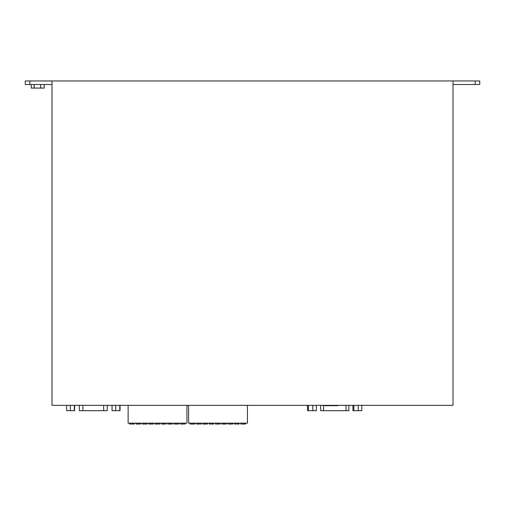 <?xml version="1.0" encoding="UTF-8"?>
<svg xmlns="http://www.w3.org/2000/svg" width="505" height="505" viewBox="0 0 505 505"><rect width="100%" height="100%" fill="white"/><g stroke="black" fill="none" stroke-linecap="round" stroke-linejoin="round"><path stroke-width="0.76" d="M337.864 405.338L337.864 405.692L324.5 405.692L324.5 405.338M348.829 410.685L320.707 410.685L320.707 405.338M107.243 405.338L107.243 410.685L79.342 410.685L79.342 405.338M247.437 405.338L247.437 423.158L188.618 423.158L188.618 405.338M453.017 84.512L453.017 405.338L51.983 405.338L51.983 80.951L453.017 80.951L453.017 84.512L475.186 84.512L475.186 80.951L479.75 80.951L479.75 84.512L475.186 84.512M186.945 405.338L186.945 423.158L128.125 423.158L128.125 405.338M29.814 80.951L29.814 84.512L25.25 84.512L25.25 80.951L51.983 80.951M29.814 84.512L51.983 84.512M453.017 80.951L475.186 80.951M134.248 423.158L134.248 424.048L129.608 424.048L129.608 423.158M133.882 424.048L133.882 423.158M140.598 423.158L140.598 424.048L135.952 424.048L135.952 423.158M140.232 424.048L140.232 423.158M146.942 423.158L146.942 424.048L142.296 424.048L142.296 423.158M146.576 424.048L146.576 423.158M153.286 423.158L153.286 424.048L148.64 424.048L148.64 423.158M152.92 424.048L152.92 423.158M159.63 423.158L159.63 424.048L154.984 424.048L154.984 423.158M159.264 424.048L159.264 423.158M165.975 423.158L165.975 424.048L161.335 424.048L161.335 423.158M165.608 424.048L165.608 423.158M172.325 423.158L172.325 424.048L167.679 424.048L167.679 423.158M171.952 424.048L171.952 423.158M178.669 423.158L178.669 424.048L174.023 424.048L174.023 423.158M178.303 424.048L178.303 423.158M185.013 423.158L185.013 424.048L180.367 424.048L180.367 423.158M184.647 424.048L184.647 423.158M194.747 423.158L194.747 424.048L190.101 424.048L190.101 423.158M194.375 424.048L194.375 423.158M201.091 423.158L201.091 424.048L196.445 424.048L196.445 423.158M200.725 424.048L200.725 423.158M207.435 423.158L207.435 424.048L202.789 424.048L202.789 423.158M207.069 424.048L207.069 423.158M213.779 423.158L213.779 424.048L209.133 424.048L209.133 423.158M213.413 424.048L213.413 423.158M220.123 423.158L220.123 424.048L215.477 424.048L215.477 423.158M219.757 424.048L219.757 423.158M226.467 423.158L226.467 424.048L221.828 424.048L221.828 423.158M226.101 424.048L226.101 423.158M232.818 423.158L232.818 424.048L228.172 424.048L228.172 423.158M232.445 424.048L232.445 423.158M239.162 423.158L239.162 424.048L234.516 424.048L234.516 423.158M238.796 424.048L238.796 423.158M245.506 423.158L245.506 424.048L240.86 424.048L240.86 423.158M245.14 424.048L245.14 423.158M44.232 84.512L44.232 88.078L31.222 88.078L31.222 84.512M40.64 88.078L40.64 84.512M34.138 88.078L34.138 84.512M74.601 405.338L74.601 410.685L66.609 410.685L66.609 405.338M74.33 410.685L74.33 405.338M70.334 410.685L70.334 405.338M120.051 405.338L120.051 410.685L112.059 410.685L112.059 405.338M119.78 410.685L119.78 405.338M115.784 410.685L115.784 405.338M316.338 405.338L316.338 410.685L307.495 410.685L307.495 405.338M312.797 410.685L312.797 405.338M308.372 410.685L308.372 405.338M361.788 405.338L361.788 410.685L352.945 410.685L352.945 405.338M358.247 410.685L358.247 405.338M353.822 410.685L353.822 405.338M346.051 410.685L346.051 405.338M323.56 405.338L323.56 410.685M103.683 410.685L103.683 405.338M82.908 405.338L82.908 410.685M348.904 410.685L348.904 405.338"/></g></svg>
